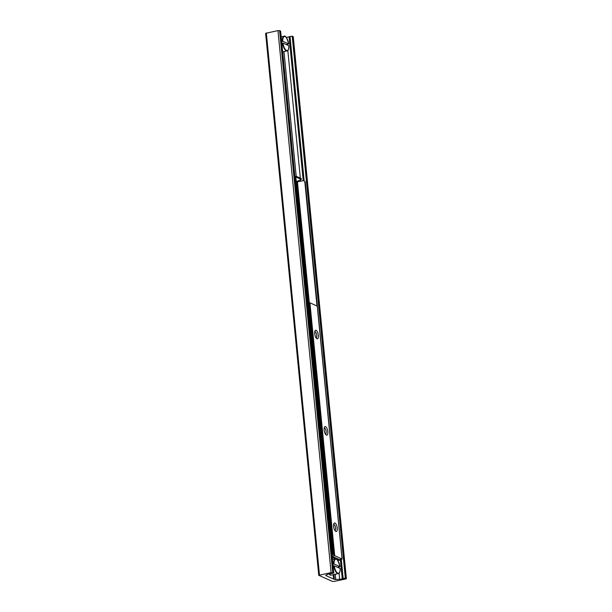 <?xml version="1.0" encoding="UTF-8"?>
<svg xmlns="http://www.w3.org/2000/svg" width="612" height="612" viewBox="0 0 612 612"><rect width="100%" height="100%" fill="white"/><g stroke="black" fill="none" stroke-linecap="round" stroke-linejoin="round"><path stroke-width="0.92" d="M334.045 581.4L332.4 581.4L318.753 575.326L331.092 572.587L333.785 573.107L330.595 573.628A2.494 0.604 174.4 0 0 328.009 574.163L325.997 575.196A1.874 0.459 174.4 0 0 325.745 575.464A1.874 0.459 174.4 0 0 325.913 575.624L334.382 579.357A1.874 0.459 174.4 0 0 335.743 579.487L339.668 579.304A2.494 0.604 174.4 0 0 342.261 578.768L345.344 578.141L346.384 578.661L345.665 579.006L334.045 581.4M293.156 36.804L292.199 36.154L289.116 36.781A2.494 0.604 -5.6 0 1 286.531 37.317L286.194 37.332M280.556 31.25L279.6 30.6L277.955 30.6L265.616 33.339L318.753 575.326M332.308 558.06L333.693 557.968L333.594 557.004L332.217 557.096M333.594 557.004L338.543 559.177L338.635 560.141L337.801 560.508M333.693 557.968L336.026 558.993M336.501 559.2L338.635 560.141M301.303 179.423L296.361 177.25L296.269 176.287L301.211 178.459L301.303 179.423L296.491 181.657L297.455 181.863L309.305 302.772M295.435 177.312L296.361 177.25M296.269 176.287L294.885 176.378M332.048 555.382L332.821 554.288L331.979 554.702M294.953 177.075L295.894 177.664L332.821 554.288M295.474 177.48L332.4 554.105M295.894 177.664L294.938 176.922M305.204 181.772L303.544 180.617L305.204 181.772L342.047 558.351M316.978 305.916L304.791 181.588M303.544 180.617L297.455 181.863M340.899 559.376L338.627 560.072M340.708 559.643L341.534 559.246M337.832 560.554L341.121 559.827M316.037 337.824L316.037 337.824A3.121 1.201 78.4 0 0 316.037 337.824A3.121 1.201 78.4 0 0 316.71 335.338A3.121 1.201 78.4 0 0 314.782 331.712A3.121 1.201 78.4 0 0 314.759 331.719M325.485 434.176L325.485 434.176A3.121 1.201 78.4 0 0 325.485 434.176A3.121 1.201 78.4 0 0 326.158 431.689A3.121 1.201 78.4 0 0 324.23 428.063A3.121 1.201 78.4 0 0 324.207 428.071M314.721 333.731A4.368 1.683 -101.6 0 1 315.05 330.786A4.368 1.683 -101.6 0 1 318.186 334.198A4.368 1.683 -101.6 0 1 316.649 338.566A4.368 1.683 -101.6 0 1 314.721 333.731M324.169 430.083A4.368 1.683 -101.6 0 1 324.498 427.138A4.368 1.683 -101.6 0 1 327.634 430.55A4.368 1.683 -101.6 0 1 326.097 434.918A4.368 1.683 -101.6 0 1 324.169 430.083M334.932 530.528L334.932 530.528A3.121 1.201 78.4 0 0 334.932 530.528A3.121 1.201 78.4 0 0 335.606 528.041A3.121 1.201 78.4 0 0 333.678 524.415A3.121 1.201 78.4 0 0 333.655 524.423M333.617 526.435A4.368 1.683 -101.6 0 1 333.945 523.497A4.368 1.683 -101.6 0 1 337.082 526.901A4.368 1.683 -101.6 0 1 335.544 531.27A4.368 1.683 -101.6 0 1 333.617 526.435M332.117 556.101L334.718 555.734L342.054 558.97L338.597 559.735M317.268 306.161L309.917 302.81L308.18 302.994M332.913 564.172L334.045 564.019L339.974 566.636L337.434 567.248M334.045 564.019A7.176 2.762 -101.6 0 1 336.416 559.307A7.176 2.762 -101.6 0 1 339.974 566.636L339.821 566.75M334.221 565.832A7.176 2.762 -101.6 0 0 337.778 573.161A7.176 2.762 -101.6 0 0 340.15 568.441L334.221 565.832L333.089 565.978M282.966 43.115A7.176 2.762 -101.6 0 0 286.523 50.444A7.176 2.762 -101.6 0 0 288.902 45.732L282.966 43.115L281.834 43.261M281.658 41.455L282.79 41.31L288.719 43.919L286.179 44.531M282.79 41.31A7.176 2.762 -101.6 0 1 285.161 36.59A7.176 2.762 -101.6 0 1 288.719 43.919L288.573 44.033M346.27 578.547L293.133 36.559M345.344 578.141L292.199 36.154M343.141 578.317L341.305 559.567M304.179 180.968L290.004 36.33M342.261 578.768L340.417 559.972M303.223 180.678L289.116 36.781M339.668 579.304L339.071 573.214M338.535 567.729L338.467 567.033M300.637 181.213L300.5 179.783M300.331 178.077L287.824 50.498M287.28 45.013L287.212 44.316M286.577 37.837L286.531 37.317M335.743 579.487L335.231 574.263M296.743 181.772L296.69 181.267M296.208 176.287L283.976 51.546M334.382 579.357L333.907 574.53M333.961 579.174L333.517 574.614M333.831 579.166L333.387 574.637M333.617 579.021L333.188 574.683L333.624 579.029M333.67 572.993L280.533 31.013M332.744 572.587L279.6 30.6M331.092 572.587L277.955 30.6M319.479 574.974L266.335 32.994M296.216 180.976L296.789 181.228M308.823 302.863L296.958 181.863M342.054 558.97L317.253 306.038M334.718 555.734L309.917 302.81M333.892 555.734L309.091 302.81M340.004 566.658C338.13 560.462 336.569 557.899 335.307 558.955A7.489 2.884 78.4 0 0 333.632 564.019M333.808 565.832A7.489 2.884 78.4 0 0 338.321 573.628L330.993 575.135A7.489 2.884 -101.6 0 1 330.189 575.028A7.489 2.884 -101.6 0 1 328.881 573.865M328.797 573.888A7.176 2.762 78.4 0 0 329.531 574.584M282.553 43.115A7.489 2.884 78.4 0 0 287.066 50.911L282.675 51.813M288.749 43.942C286.883 37.753 285.314 35.182 284.052 36.246A7.489 2.884 78.4 0 0 282.377 41.31M346.384 578.661L293.247 36.674M333.785 573.107L280.64 31.12M342.116 559.024L317.314 306.092M335.307 558.955L332.454 559.544M338.321 573.628C339.66 573.169 340.28 571.455 340.18 568.479M330.993 575.135L328.736 573.903M288.925 45.762C288.68 49.549 288.061 51.263 287.066 50.911M284.052 36.246L281.206 36.827"/></g></svg>
